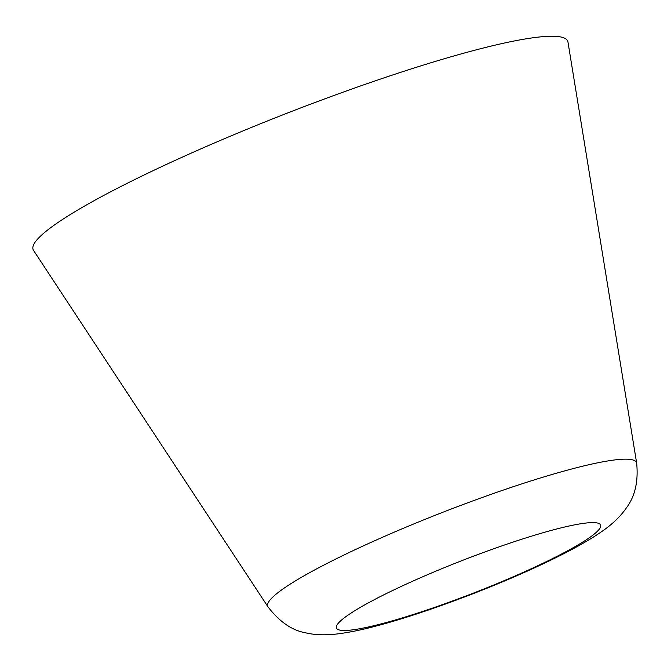 <?xml version="1.0" encoding="UTF-8"?>
<svg xmlns="http://www.w3.org/2000/svg" width="671" height="671" viewBox="0 0 671 671"><rect width="100%" height="100%" fill="white"/><g stroke="black" fill="none" stroke-linecap="round" stroke-linejoin="round"><path stroke-width="1.01" d="M33.55 250.417A286.894 34.858 -21.3 0 1 92.808 201.392A286.894 34.858 -21.3 0 1 387.31 76.754A286.894 34.858 -21.3 0 1 567.968 42.055L636.67 463.175A197.903 24.047 -21.3 0 0 568.58 469.826A197.903 24.047 -21.3 0 0 308.903 573.084A197.903 24.047 -21.3 0 0 268.023 606.903L33.55 250.417M385.104 622.839A141.766 17.22 -21.3 0 1 365.938 604.21A141.766 17.22 -21.3 0 1 551.956 530.241A141.766 17.22 -21.3 0 1 571.122 548.87A141.766 17.22 -21.3 0 1 385.104 622.839M636.67 463.175C638.44 481.493 635.026 496.381 626.429 507.838C620.851 516.007 613.051 523.606 603.036 530.644C585.489 543.141 557.668 557.777 519.555 574.544C473.449 594.791 418.981 614.544 379.358 625.179C364.361 629.281 350.933 632.124 339.09 633.718C326.14 635.403 314.967 635.101 305.565 632.795C292.028 630.43 279.513 621.799 268.023 606.903"/></g></svg>
